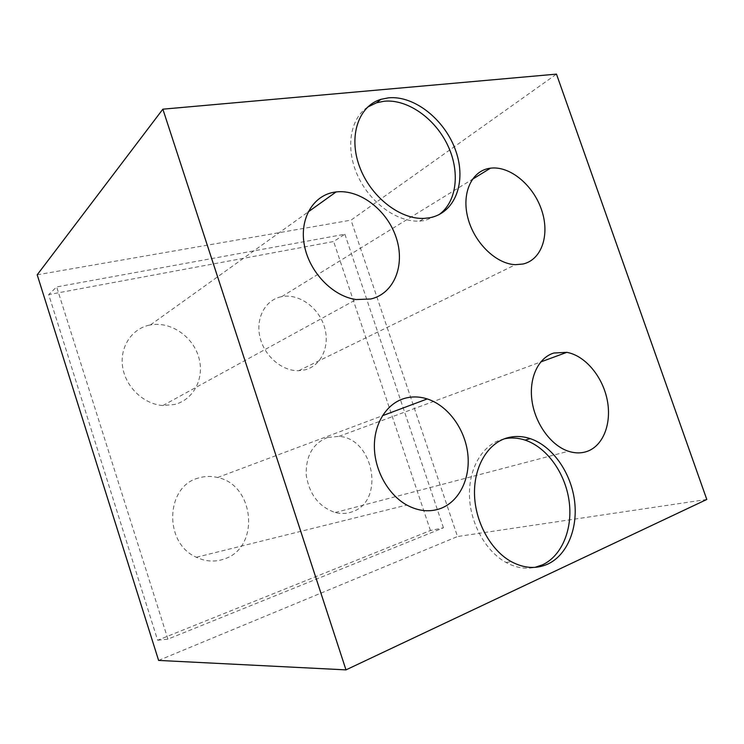 <?xml version="1.0" encoding="UTF-8"?>
<svg xmlns="http://www.w3.org/2000/svg" width="744" height="744" viewBox="0 0 744 744"><rect width="100%" height="100%" fill="white"/><g stroke="black" fill="none" stroke-linecap="round" stroke-linejoin="round"><path stroke-width="0.56" stroke-dasharray="3.72 2.79" d="M157.644 640.249L167.921 639.133L443.461 527.784L430.432 530.509L157.644 640.249L48.695 294.596L333.638 241.521L344.872 234.23L56.656 286.924L48.695 294.596M430.432 530.509L333.638 241.521M198.49 478.011C165.642 486.055 163.364 543.083 196.36 557.265C205.772 561.674 215.146 562.222 224.474 558.911C260.484 547.314 254.56 484.828 217.629 477.509C211.166 475.909 204.795 476.076 198.49 478.011M281.148 296.763C265.32 300.009 255.443 318.19 259.954 337.116C264.269 356.051 282.069 371.275 298.707 370.707L305.263 369.777C321.957 365.416 330.448 345.049 324.179 326.095C318.134 307.086 298.66 293.313 281.743 296.642L281.148 296.763M327.62 437.453C312.778 443.415 305.663 455.998 306.258 475.202C309.327 494.472 318.981 506.906 335.2 512.514C341.096 514.011 346.76 513.779 352.182 511.807C385.327 501.27 373.795 438.281 338.948 436.365L327.62 437.453M149.395 325.119C131.539 328.82 119.375 347.476 122.695 367.387C125.848 387.317 143.973 404.299 162.908 405.527L174.868 404.438C194.417 399.314 205.009 377.031 198.518 356.534C192.287 335.972 170.33 321.203 150.474 324.905L149.395 325.119M167.921 639.133L56.656 286.924M443.461 527.784L344.872 234.23M37.2 274.806L351.029 220.14L556.475 74.121M158.612 660.421L457.514 536.536L351.029 220.14M706.8 499.466L457.514 536.536M367.61 107.099C349.931 118.845 345.235 148.586 357.715 175.724C370.056 202.898 397.203 222.326 419.672 221.126L424.973 220.531L438.96 214.691M504.358 438.821L499.931 440.085C481.321 446.623 468.367 469.827 469.492 496.936C470.552 524.027 485.888 551.416 506.013 562.455C515.815 567.746 525.496 569.383 535.038 567.346M196.36 557.265L406.801 505.046M217.629 477.509L382.435 415.729M298.707 370.707L515.48 264.678M281.743 296.642L472.291 179.369M335.2 512.514L568.416 451.245M338.948 436.365L540.693 361.975M162.917 405.527L356.199 299.544M150.474 324.905L308.072 212.012M419.672 221.126L424.219 218.383M506.013 562.455L511.268 561.646"/><path stroke-width="1.12" d="M404.15 398.505C386.564 403.778 373.972 423.624 374.372 447.153C374.725 470.654 388.294 494.797 406.801 505.046C418.593 511.351 430.013 512.439 441.062 508.31C460.062 500.889 470.943 477.053 467.632 452.547C464.386 428.023 447.544 405.452 427.242 398.933C419.365 396.431 411.664 396.292 404.15 398.505M489.803 168.274C471.668 170.822 461.308 193.217 467.911 218.057C474.3 242.907 496.248 264.092 515.48 264.678L523.004 264.018C541.976 259.721 550.095 234.397 541.511 209.734C533.188 185.024 509.873 165.624 490.482 168.181L489.803 168.274M553.88 353.019C538.377 357.604 528.714 377.915 532.006 400.895C535.206 423.866 551.044 445.591 568.416 451.245C575.335 453.477 581.827 453.431 587.899 451.106C604.091 444.8 612.07 421.82 606.965 398.747C601.97 375.655 584.728 355.502 566.816 352.34L553.88 353.019M334.781 192.119C313.187 195.226 299.162 218.736 304.426 245.548C309.467 272.351 332.959 296.493 356.199 299.544L370.707 299.004C394.181 293.666 405.387 265.208 396.264 237.838C387.457 210.413 360.124 189.041 336.093 191.943L334.781 192.119M345.988 669.879L158.612 660.421L37.2 274.806L162.862 109.173L556.475 74.121L706.8 499.466L345.988 669.879L162.862 109.173M429.53 217.787C455.235 213.156 466.702 181.927 455.858 151.106C445.377 120.23 414.706 95.288 388.535 97.827L380.919 99.343C358.617 106.001 348.304 135.864 359.352 166.117C370.159 196.407 399.816 219.731 424.219 218.383L429.53 217.787M547.872 564.045C567.784 554.754 578.497 527.096 574.322 499.178C570.192 471.24 551.881 445.842 530.212 438.625C521.544 435.789 513.146 435.779 504.99 438.588C486.344 445.144 473.389 468.46 474.551 495.727C475.658 522.967 491.077 550.532 511.268 561.646C524.074 568.435 536.266 569.234 547.872 564.045M438.96 214.691C457.058 201.847 460.378 171.446 447.535 144.913C434.831 118.333 407.535 98.971 384.239 101.221L376.641 102.746L367.61 107.099M535.038 567.346L542.516 564.817C562.39 555.582 573.131 528.063 569.002 500.303C564.929 472.505 546.691 447.265 525.078 440.104C518.075 437.807 511.165 437.379 504.358 438.821M382.435 415.729L427.242 398.933M472.291 179.369L490.482 168.181M540.693 361.975L566.816 352.34M308.072 212.012L336.093 191.943M376.641 102.746L380.919 99.343M525.078 440.104L530.212 438.625"/></g></svg>
